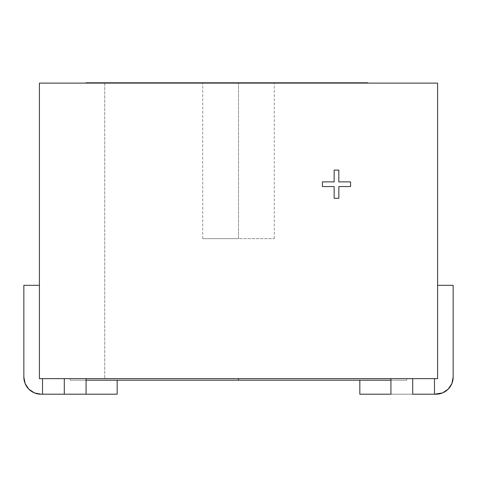 <?xml version="1.0" encoding="UTF-8"?>
<svg xmlns="http://www.w3.org/2000/svg" width="477" height="477" viewBox="0 0 477 477"><rect width="100%" height="100%" fill="white"/><g stroke="black" fill="none" stroke-linecap="round" stroke-linejoin="round"><path stroke-width="0.36" stroke-dasharray="2.38 1.79" d="M293.075 83.111L293.075 82.801L367.737 82.801L293.075 82.801L293.075 83.111L367.737 83.111L249.972 83.111L249.972 82.801L293.075 82.801L249.972 82.801L249.972 83.111L179.304 83.111L259.822 83.111L85.979 83.111L293.075 83.111M179.304 82.801L179.304 83.111L179.304 82.801L249.972 82.801L85.979 82.801L179.304 82.801M412.706 378.643L412.706 394.199L412.706 378.643L434.487 378.643L390.931 378.643L434.487 378.643L390.931 378.643L412.706 378.643L390.931 378.643L412.706 378.643L412.706 394.199L434.487 394.199L412.706 394.199L412.706 378.643L390.931 378.643L412.706 378.643L412.706 394.199L390.931 394.199L434.487 394.199L412.706 394.199L412.706 378.643M64.294 378.643L42.513 378.643L64.294 378.643L42.513 378.643L64.294 378.643L64.294 394.199L64.294 378.643M86.069 394.199L42.513 394.199L86.069 394.199M34.41 392.893L40.962 394.199L117.175 394.199L117.175 380.199L70.256 380.199L117.175 380.199L70.256 380.199L70.256 378.643L70.256 380.199L406.744 380.199L70.256 380.199L70.256 378.643L437.594 378.643L39.406 378.643L70.256 378.643L39.406 378.643L39.406 83.111L39.406 378.643L39.406 285.318L39.406 378.643L437.594 378.643L406.744 378.643L406.744 380.199L406.744 378.643L39.406 378.643L39.406 285.318L23.85 285.318L23.85 377.086L25.15 383.639M437.594 83.111L39.406 83.111L104.731 83.111L104.731 378.643L104.731 83.111L437.594 83.111L437.594 378.643L437.594 83.111M390.931 380.199L359.825 380.199L390.931 380.199M338.825 170.122L338.825 181.88L350.583 181.88L338.825 181.88L338.825 170.122L334.156 170.122L334.156 181.88L334.156 170.122M334.156 198.307L334.156 186.549L334.156 198.307L338.825 198.307L338.825 186.549L350.583 186.549L350.583 181.88M322.398 186.549L334.156 186.549L322.398 186.549L322.398 181.88L334.156 181.88L322.398 181.88M338.825 198.307L338.825 186.549L350.583 186.549M412.706 394.199L434.487 394.199L412.706 394.199M434.487 394.199L390.931 394.199L434.487 394.199L434.487 378.643M442.59 392.893L436.038 394.199L359.825 394.199L359.825 380.199L406.744 380.199L406.744 378.643L437.594 378.643L437.594 285.318L453.15 285.318L453.15 377.086L451.85 383.639M406.744 378.643L437.594 378.643L437.594 285.318L453.15 285.318L453.15 377.086A17.112 17.112 0 0 1 436.038 394.199L359.825 394.199L359.825 380.199L406.744 380.199L406.744 378.643M39.406 378.643L39.406 285.318L23.85 285.318L23.85 377.086A17.112 17.112 0 0 0 40.962 394.199L117.175 394.199L117.175 380.199L70.256 380.199L70.256 378.643L39.406 378.643M238.5 238.655L202.725 238.655L238.5 238.655L238.5 83.111L238.5 238.655L274.275 238.655L202.725 238.655L238.5 238.655L238.5 83.111L202.725 83.111L238.5 83.111L238.5 238.655L274.275 238.655L238.5 238.655M238.5 83.111L274.275 83.111L238.5 83.111M390.931 378.643L390.931 394.199M202.725 238.655L202.725 83.111M274.275 238.655L274.275 83.111"/><path stroke-width="0.72" d="M293.075 82.801L293.075 83.111L293.075 82.801L179.304 82.801L179.304 83.111L179.304 82.801L85.979 82.801L249.972 82.801L249.972 83.111L249.972 82.801L367.737 82.801L293.075 82.801M64.294 378.643L64.294 394.199L117.175 394.199L117.175 380.199L117.175 394.199L64.294 394.199L64.294 378.643M412.706 378.643L412.706 394.199L434.487 394.199L412.706 394.199L412.706 378.643M238.5 380.199L238.5 378.643L238.5 380.199L390.931 380.199L86.069 380.199L238.5 380.199M39.406 83.111L437.594 83.111L437.594 378.643L437.594 83.111L39.406 83.111L39.406 378.643L437.594 378.643L39.406 378.643L39.406 83.111M338.825 170.122L334.156 170.122L338.825 170.122L338.825 181.88L338.825 170.122L334.156 170.122L334.156 181.88L322.398 181.88L322.398 186.549L334.156 186.549L334.156 198.307L338.825 198.307L338.825 186.549L350.583 186.549L350.583 181.88L338.825 181.88L350.583 181.88L350.583 186.549L350.583 181.88M350.583 186.549L338.825 186.549L338.825 198.307L334.156 198.307L338.825 198.307M322.398 186.549L322.398 181.88L322.398 186.549L334.156 186.549L334.156 198.307M334.156 170.122L334.156 181.88L322.398 181.88M390.931 394.199L359.825 394.199L359.825 380.199L359.825 394.199L390.931 394.199L390.931 378.643M42.513 394.199L64.294 394.199L40.962 394.199L42.513 394.199L42.513 378.643M437.594 285.318L453.15 285.318L453.15 377.086L451.85 383.639L448.141 389.19L442.59 392.899L434.487 394.199L436.038 394.199A17.112 17.112 0 0 0 453.15 377.086L453.15 285.318L437.594 285.318M451.85 383.639L448.141 389.19L442.59 392.899M39.406 285.318L23.85 285.318L23.85 377.086L25.15 383.639L28.858 389.19L34.41 392.899L40.962 394.199A17.112 17.112 0 0 1 23.85 377.086L23.85 285.318L39.406 285.318M25.15 383.639L28.858 389.19L34.41 392.899M367.737 83.111L367.737 82.801M85.979 83.111L85.979 82.801M86.069 378.643L86.069 394.199M434.487 378.643L434.487 394.199"/></g></svg>
